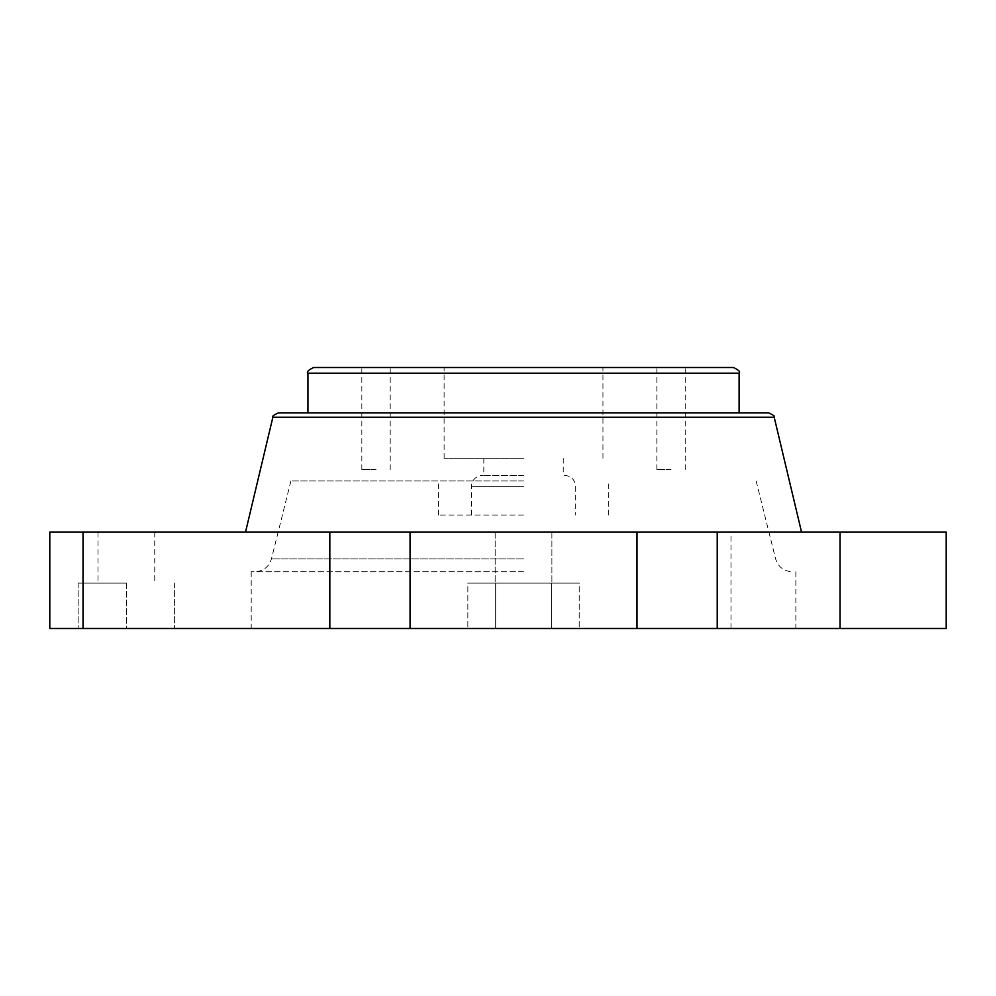 <?xml version="1.0" encoding="UTF-8"?>
<svg xmlns="http://www.w3.org/2000/svg" width="996" height="996" viewBox="0 0 996 996"><rect width="100%" height="100%" fill="white"/><g stroke="black" fill="none" stroke-linecap="round" stroke-linejoin="round"><path stroke-width="0.75" stroke-dasharray="4.98 3.74" d="M671.043 367.512L656.85 367.512L671.043 367.512M671.043 469.639L656.85 469.639L671.043 469.639M376.027 367.512L361.834 367.512L376.027 367.512M376.027 469.639L361.834 469.639L376.027 469.639M523.535 571.754L251.204 571.754L523.535 571.754M523.535 628.488L251.204 628.488L523.535 628.488M523.535 480.981L290.919 480.981L523.535 480.981M768.675 412.904L307.938 412.904M523.535 532.038L245.539 532.038L523.535 532.038M733.442 367.512L313.616 367.512M523.535 458.285L444.104 458.285L523.535 458.285M523.535 475.304L482.687 475.304L523.535 475.304M523.535 515.019L438.427 515.019L523.535 515.019M523.535 583.096L495.161 583.096L523.535 583.096M126.392 583.096L78.161 583.096L126.392 583.096L126.392 628.488L78.161 628.488L174.611 628.488L126.392 628.488L126.392 583.096M126.392 532.038L98.019 532.038L126.392 532.038M730.989 628.488L730.989 532.038L49.8 532.038L49.8 628.488L946.2 628.488M946.2 532.038L840.026 532.038L840.026 628.488M730.989 532.038L840.026 532.038M551.373 628.488L467.846 628.488L551.373 628.488L551.373 583.096L579.211 583.096L467.846 583.096L551.373 583.096L551.373 628.488L551.373 583.096L579.211 583.096L579.211 628.488L579.211 583.096L495.684 583.096L495.684 628.488L467.846 628.488L495.684 628.488L495.684 583.096L467.846 583.096L467.846 628.488L467.846 583.096L551.373 583.096L551.373 628.488M495.684 583.096L495.684 628.488L495.684 583.096M78.161 583.096L78.161 628.488L78.161 583.096M174.611 583.096L174.611 628.488L174.611 583.096M523.535 558.868L271.447 558.868L523.535 558.868M272.867 417.262L774.203 417.262M307.938 373.189L739.119 373.189M523.535 486.658L471.332 486.658L523.535 486.658M637.004 532.038L637.004 628.488M410.066 532.038L410.066 628.488M329.825 532.038L329.825 628.488M83.029 532.038L83.029 628.488M656.85 469.639L656.85 367.512M361.834 469.639L361.834 367.512M756.138 480.981L775.61 558.868C778.175 566.923 783.678 571.218 792.119 571.754M251.204 571.754L251.204 628.488M290.919 480.981L271.447 558.868C268.883 566.923 263.38 571.218 254.939 571.754M444.104 458.285L444.104 367.512M471.332 515.019L471.332 486.658C472.004 479.761 475.789 475.976 482.687 475.304M608.631 515.019L608.631 480.981M483.819 458.285L483.819 475.304M495.161 532.038L495.161 583.096L495.161 532.038M98.019 532.038L98.019 583.096M154.754 532.038L154.754 583.096M551.896 532.038L551.896 583.096L551.896 532.038M563.25 458.285L563.25 475.304M438.427 515.019L438.427 480.981M564.383 475.304C571.268 475.976 575.053 479.761 575.725 486.658L575.725 515.019M602.954 458.285L602.954 367.512M795.854 571.754L795.854 628.488M390.208 469.639L390.208 367.512M685.223 469.639L685.223 367.512"/><path stroke-width="1.49" d="M739.119 412.904L739.119 373.189L307.938 373.189L307.938 412.904L278.382 412.904L768.675 412.904C773.519 415.083 775.361 416.54 774.203 417.262L272.867 417.262L245.539 532.038M307.938 373.189C306.432 371.944 308.324 370.051 313.616 367.512L733.442 367.512C738.746 370.051 740.626 371.944 739.119 373.189M49.8 532.038L410.066 532.038L410.066 628.488L49.8 628.488L49.8 532.038M840.026 532.038L840.026 628.488L946.2 628.488L946.2 532.038L410.066 532.038M717.232 532.038L717.232 628.488L410.066 628.488M840.026 628.488L717.232 628.488M329.825 532.038L329.825 628.488M637.004 532.038L637.004 628.488M83.029 532.038L83.029 628.488M774.203 417.262L801.531 532.038M272.867 417.262C271.709 416.54 273.539 415.083 278.382 412.904"/></g></svg>
